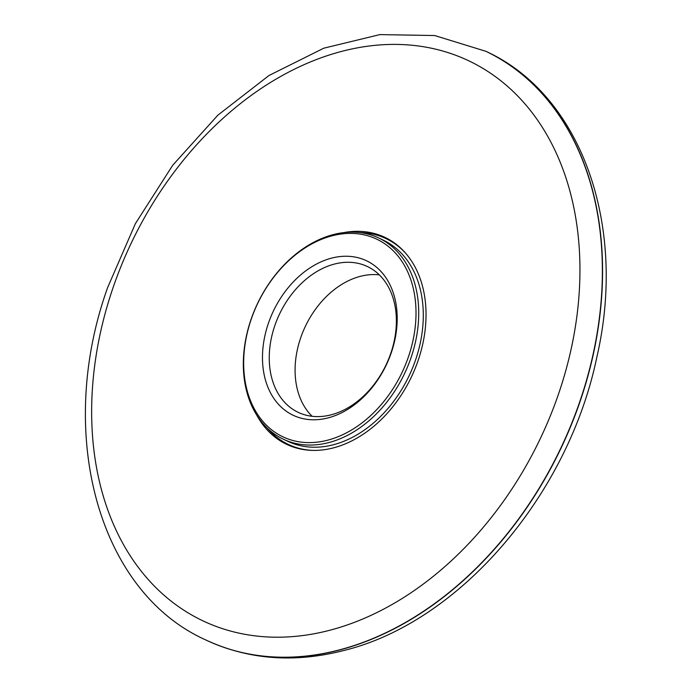 <?xml version="1.0" encoding="UTF-8"?>
<svg xmlns="http://www.w3.org/2000/svg" width="692" height="692" viewBox="0 0 692 692"><rect width="100%" height="100%" fill="white"/><g stroke="black" fill="none" stroke-linecap="round" stroke-linejoin="round"><path stroke-width="1.04" d="M268.349 323.441A85.514 62.548 -64.6 0 0 336.719 415.001A85.514 62.548 -64.6 0 0 384.432 275.641A85.514 62.548 -64.6 0 0 268.349 323.441M251.179 319.367A109.397 80.013 -64.6 0 0 338.647 436.488A109.397 80.013 -64.6 0 0 399.682 258.22A109.397 80.013 -64.6 0 0 251.179 319.367M250.98 319.6A111.334 81.422 -64.6 0 0 283.21 439.135A111.334 81.422 -64.6 0 0 404.56 373.559A111.334 81.422 -64.6 0 0 378.844 238.048A111.334 81.422 -64.6 0 0 250.98 319.6M274.793 325.681A80.696 59.019 -64.6 0 0 298.157 412.32A80.696 59.019 -64.6 0 0 386.11 364.788A80.696 59.019 -64.6 0 0 367.469 266.567A80.696 59.019 -64.6 0 0 274.793 325.681M379.354 274.88A80.696 59.019 -64.6 0 0 300.631 337.964A80.696 59.019 -64.6 0 0 312.109 416.29M343.448 232.668A114.561 83.784 115.4 0 1 384.994 237.399A114.561 83.784 115.4 0 1 411.463 376.846A114.561 83.784 115.4 0 1 286.6 444.325A114.561 83.784 115.4 0 1 256.706 415.079M283.21 439.135L287.786 441.314A111.334 81.422 -64.6 0 0 409.128 375.739A111.334 81.422 -64.6 0 0 383.411 240.219L378.844 238.048M267.086 427.924A113.92 83.317 -64.6 0 0 312.914 450.388M406.308 253.981A113.92 83.317 -64.6 0 0 359.961 232.616M485.611 51.191A325.941 238.377 115.4 0 1 560.909 447.914A325.941 238.377 115.4 0 1 205.654 639.892C97.416 591.323 55.619 432.327 107.667 287.491L135.398 223.62L172.697 165.284L217.893 115.149L268.989 75.506L323.769 48.198L379.856 34.6L434.706 35.543L485.81 51.286A325.941 238.377 115.4 0 1 561.108 448.009A325.941 238.377 115.4 0 1 205.853 639.988A325.941 238.377 115.4 0 1 205.758 639.936M112.943 287.984A309.964 226.691 115.4 0 1 533.688 114.751A309.964 226.691 115.4 0 1 360.757 619.842A309.964 226.691 115.4 0 1 112.943 287.984M485.715 51.243A325.941 238.377 115.4 0 1 485.81 51.286C581.79 94.96 627.315 225.774 596.833 357.202C568.253 495.23 459.298 622.549 343.448 650.601C294.1 663.187 248.238 659.649 205.853 639.988L205.654 639.892"/></g></svg>
